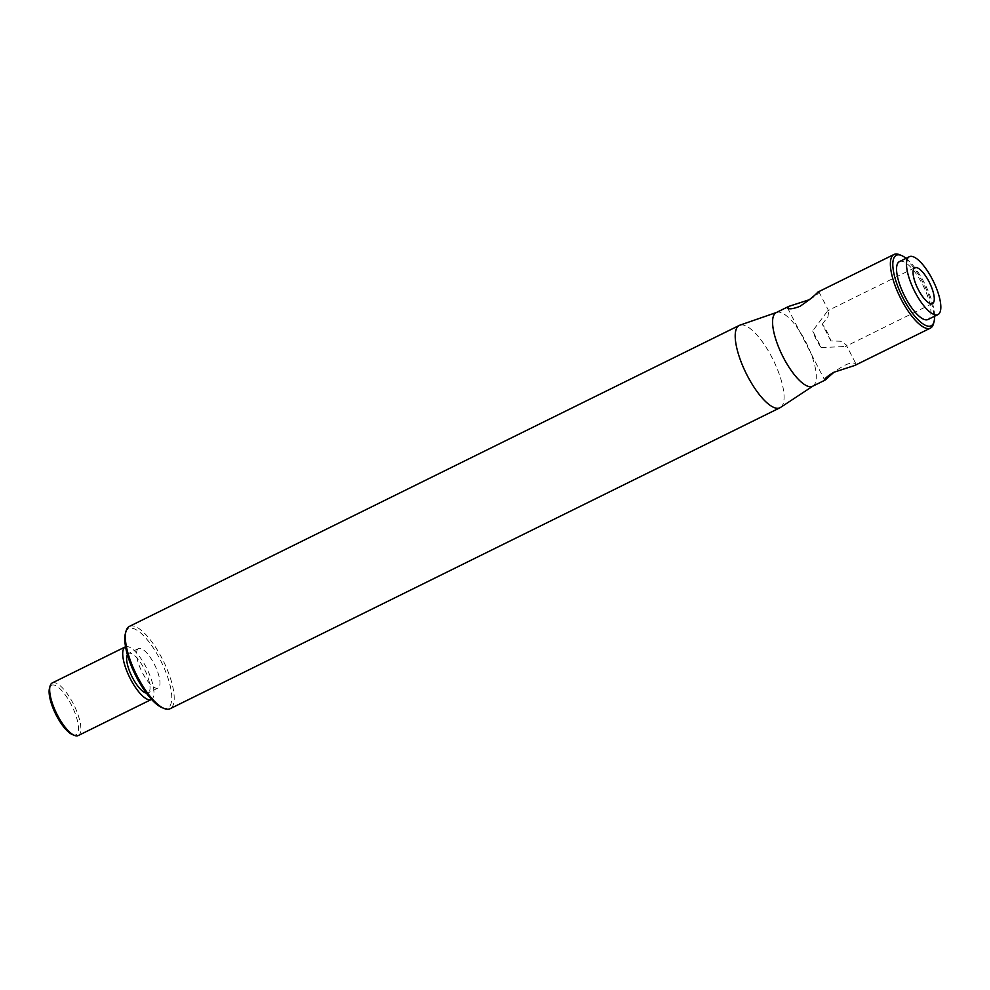 <?xml version="1.0" encoding="UTF-8"?>
<svg xmlns="http://www.w3.org/2000/svg" width="990" height="990" viewBox="0 0 990 990"><rect width="100%" height="100%" fill="white"/><g stroke="black" fill="none" stroke-linecap="round" stroke-linejoin="round"><path stroke-width="0.74" stroke-dasharray="4.95 3.71" d="M52.284 682.927A29.341 9.652 -116.3 0 1 73.916 704.967A29.341 9.652 -116.3 0 1 78.247 735.558M72.381 734.568A27.584 9.071 63.7 0 0 73.681 709.78A27.584 9.071 63.7 0 0 51.183 685.476A27.584 9.071 63.7 0 0 49.5 688.186M125.557 646.779A29.341 9.652 -116.3 0 1 146.99 668.918A29.341 9.652 -116.3 0 1 151.519 699.398M129.442 626.361A45.924 15.098 -116.3 0 1 162.805 659.847A45.924 15.098 -116.3 0 1 170.738 708.345A45.924 15.098 -116.3 0 1 170.094 708.729M162.063 707.64A44.166 14.528 63.7 0 0 164.13 667.965A44.166 14.528 63.7 0 0 128.106 629.046A44.166 14.528 63.7 0 0 125.421 633.39M780.615 407.385A45.924 15.098 63.7 0 0 773.103 359.729A45.924 15.098 63.7 0 0 739.889 325.166M138.229 648.722A22.015 7.239 63.7 0 0 142.028 671.975A22.015 7.239 63.7 0 0 158.016 688.013A22.015 7.239 63.7 0 0 154.762 665.082A22.015 7.239 63.7 0 0 138.538 648.549A22.015 7.239 63.7 0 0 138.229 648.722M906.06 258.328A39.328 12.932 -116.3 0 1 934.634 316.231M933.496 323.742A41.085 13.514 63.7 0 0 924.351 285.306A41.085 13.514 63.7 0 0 899.415 254.665M776.259 312.568A41.085 13.514 -116.3 0 1 776.766 312.357A41.085 13.514 -116.3 0 1 806.479 343.282A41.085 13.514 -116.3 0 1 813.198 385.914A41.085 13.514 -116.3 0 1 813.099 385.976A41.085 13.514 -116.3 0 1 812.617 386.261M809.548 299.648C816.008 295.75 819.114 293.114 818.866 291.741L818.396 291.778M854.766 365.459L856.004 364.011C852.303 361.313 844.965 364.048 834.001 372.203M899.44 261.595A32.286 10.618 -116.3 0 1 923.249 285.85A32.286 10.618 -116.3 0 1 928.014 319.498M127.388 654.65A22.015 7.239 -116.3 0 1 128.279 653.635A22.015 7.239 -116.3 0 1 128.589 653.449A22.015 7.239 -116.3 0 1 144.825 669.982A22.015 7.239 -116.3 0 1 148.067 692.926A22.015 7.239 -116.3 0 1 146.384 693.136M830.857 340.931L822.282 324.237A19.961 6.559 -116.3 0 1 830.857 340.931L840.621 341.241L846.153 344.842L856.004 364.011M822.282 324.237L827.987 316.664L828.717 310.91L827.826 310.687L812.691 330.92L821.267 347.614A19.961 6.559 -116.3 0 1 812.691 330.92M821.267 347.614L845.485 346.475L846.153 344.842M138.538 648.549L128.589 653.449M158.016 688.013L148.067 692.926M914.834 267.746L827.826 310.687M932.493 303.534L845.485 346.475M787.545 307.841L824.682 380.111M818.866 291.741L828.717 310.91"/><path stroke-width="1.49" d="M151.519 699.398A29.341 9.652 -116.3 0 1 151.322 699.497L78.247 735.558A29.341 9.652 -116.3 0 1 74.423 735.397A29.341 9.652 -116.3 0 1 56.616 713.518A29.341 9.652 -116.3 0 1 50.082 686.058A29.341 9.652 -116.3 0 1 51.864 683.174A29.341 9.652 -116.3 0 1 52.284 682.927L125.346 646.866A29.341 9.652 -116.3 0 1 125.557 646.779M50.082 686.058L49.5 688.186A27.584 9.071 63.7 0 0 55.638 713.988A27.584 9.071 63.7 0 0 72.381 734.568L74.423 735.397M151.322 699.497A29.341 9.652 -116.3 0 1 129.999 678.113A29.341 9.652 -116.3 0 1 124.938 647.113A29.341 9.652 -116.3 0 1 125.346 646.866M779.971 407.769L170.094 708.729A45.924 15.098 -116.3 0 1 164.105 708.481A45.924 15.098 -116.3 0 1 136.224 674.227A45.924 15.098 -116.3 0 1 126.002 631.261A45.924 15.098 -116.3 0 1 128.799 626.744A45.924 15.098 -116.3 0 1 129.442 626.361L739.32 325.401A45.924 15.098 63.7 0 0 746.101 373.267A45.924 15.098 63.7 0 0 779.971 407.769A45.924 15.098 63.7 0 0 780.504 407.459A45.924 15.098 63.7 0 0 780.615 407.385M126.002 631.261L125.421 633.39A44.166 14.528 63.7 0 0 135.246 674.71A44.166 14.528 63.7 0 0 162.063 707.64L164.105 708.481M776.507 312.456L739.889 325.166A45.924 15.098 63.7 0 0 739.32 325.401M934.634 316.231A39.328 12.932 -116.3 0 1 934.077 321.614A39.328 12.932 -116.3 0 1 905.875 303.249A39.328 12.932 -116.3 0 1 895.777 255.618A39.328 12.932 -116.3 0 1 901.457 255.494A39.328 12.932 -116.3 0 1 906.06 258.328M901.457 255.494L899.415 254.665A41.085 13.514 63.7 0 0 894.057 254.442A41.085 13.514 63.7 0 0 893.475 254.789A41.085 13.514 63.7 0 0 900.578 298.176A41.085 13.514 63.7 0 0 930.414 328.123A41.085 13.514 63.7 0 0 933.496 323.742L934.077 321.614M834.001 372.203L825.14 380.073L812.617 386.261A41.085 13.514 -116.3 0 1 782.768 356.301A41.085 13.514 -116.3 0 1 775.677 312.914A41.085 13.514 -116.3 0 1 776.259 312.568L788.783 306.393L809.548 299.648M894.057 254.442L817.926 292.062C814.708 295.663 808.731 300.403 800.019 306.294C793.002 308.991 788.844 309.511 787.545 307.841L788.783 306.393M825.14 380.073L824.682 380.111C824.423 378.749 827.504 376.126 833.927 372.24L854.766 365.459L930.414 328.123M937.951 314.585L928.014 319.498A32.286 10.618 -116.3 0 1 904.563 295.961A32.286 10.618 -116.3 0 1 898.982 261.867A32.286 10.618 -116.3 0 1 899.44 261.595L909.377 256.695A32.286 10.618 -116.3 0 1 933.186 280.95A32.286 10.618 -116.3 0 1 937.951 314.585A32.286 10.618 -116.3 0 1 914.5 291.06A32.286 10.618 -116.3 0 1 908.931 256.967A32.286 10.618 -116.3 0 1 909.377 256.695M146.384 693.136A22.015 7.239 -116.3 0 1 131.843 676.393A22.015 7.239 -116.3 0 1 127.388 654.65M914.562 267.919A19.961 6.559 -116.3 0 1 914.834 267.746A19.961 6.559 -116.3 0 1 932.753 290.639A19.961 6.559 -116.3 0 1 932.493 303.534A19.961 6.559 -116.3 0 1 918.002 288.993A19.961 6.559 -116.3 0 1 914.562 267.919M812.864 386.137L780.504 407.459"/></g></svg>
